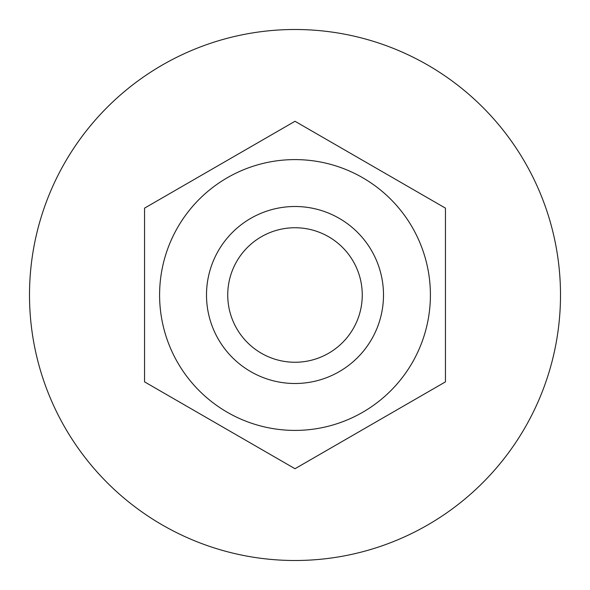 <?xml version="1.0" encoding="UTF-8"?>
<svg xmlns="http://www.w3.org/2000/svg" width="590" height="590" viewBox="0 0 590 590"><rect width="100%" height="100%" fill="white"/><g stroke="black" fill="none" stroke-linecap="round" stroke-linejoin="round"><path stroke-width="0.89" d="M227.74 295A67.26 67.26 0 0 0 328.63 353.248A67.26 67.26 0 0 0 328.63 236.752A67.26 67.26 0 0 0 227.74 295M206.5 295A88.5 88.5 0 0 0 339.25 371.641A88.5 88.5 0 0 0 339.25 218.359A88.5 88.5 0 0 0 206.5 295M295 121.275L445.45 208.137L445.45 381.863L295 468.726L144.55 381.863L144.55 208.137L295 121.275M295 430.405A135.405 135.405 0 0 0 412.263 227.298A135.405 135.405 0 0 0 177.738 227.298A135.405 135.405 0 0 0 295 430.405M295 29.5A265.5 265.5 0 0 1 524.93 427.75A265.5 265.5 0 0 1 65.07 427.75A265.5 265.5 0 0 1 295 29.5"/></g></svg>
